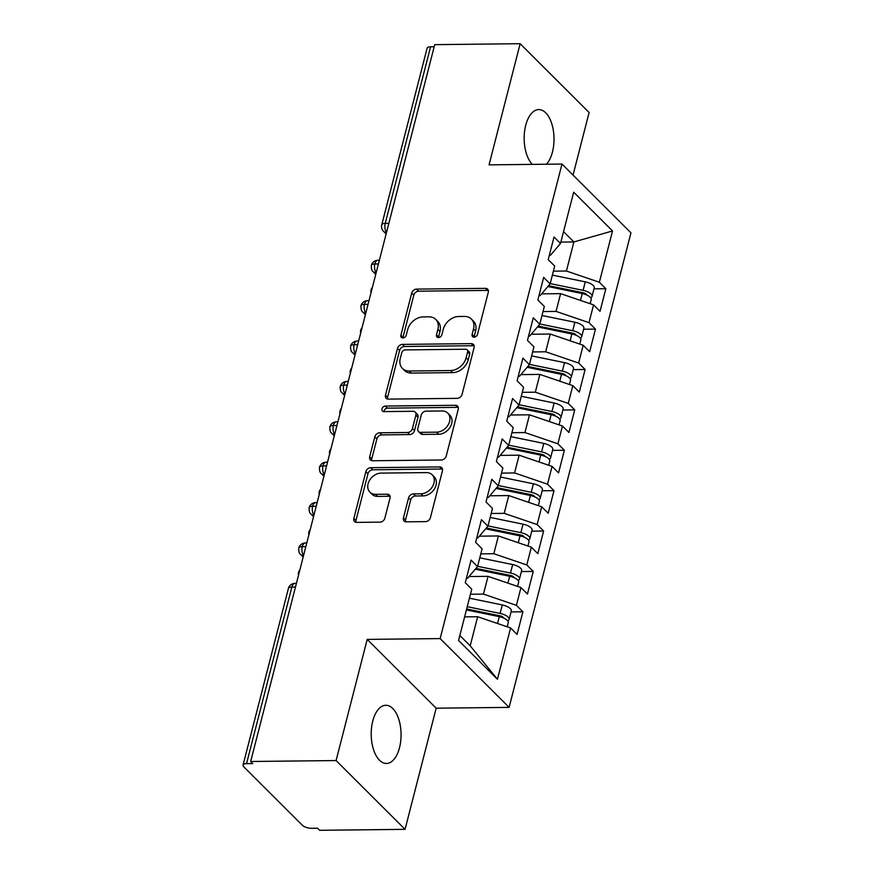 <?xml version="1.0" encoding="UTF-8"?>
<svg xmlns="http://www.w3.org/2000/svg" width="874" height="874" viewBox="0 0 874 874"><rect width="100%" height="100%" fill="white"/><g stroke="black" fill="none" stroke-linecap="round" stroke-linejoin="round"><path stroke-width="1.31" d="M474.079 337.178A3.125 2.371 -45.1 0 0 477.477 334.381L488.293 292.255A4.457 3.398 -45.1 0 0 487.616 289.141A4.457 3.398 -45.1 0 0 485.485 288.344L416.559 289.108A4.457 3.398 -45.1 0 0 411.709 293.107L400.893 335.234A3.125 2.371 -45.1 0 0 401.374 337.408A3.125 2.371 -45.1 0 0 402.87 337.976A3.125 2.371 -45.1 0 0 406.257 335.168L407.655 329.716A14.279 10.859 -45.1 0 1 423.169 316.901L428.916 316.836A14.279 10.859 -45.1 0 1 435.733 319.414A14.279 10.859 -45.1 0 1 437.907 329.378L436.508 334.829A3.125 2.371 -45.1 0 0 436.978 337.014A3.125 2.371 -45.1 0 0 438.475 337.582A3.125 2.371 -45.1 0 0 441.873 334.775L443.271 329.323A14.279 10.859 -45.1 0 1 458.774 316.497L464.52 316.443A14.279 10.859 -45.1 0 1 471.348 319.021A14.279 10.859 -45.1 0 1 473.511 328.985L472.113 334.436A3.125 2.371 -45.1 0 0 472.594 336.621A3.125 2.371 -45.1 0 0 474.079 337.178A3.125 2.371 -45.1 0 1 474.211 336.523L472.113 334.436M399.505 747.718A29.093 14.924 89.4 0 0 385.805 705.285A29.093 14.924 89.4 0 0 372.761 721.028A29.093 14.924 89.4 0 0 386.45 763.461A29.093 14.924 89.4 0 0 399.505 747.718M546.436 164.225A29.093 14.924 89.4 0 0 552.455 152.021A29.093 14.924 89.4 0 0 538.755 109.589A29.093 14.924 89.4 0 0 525.711 125.332A29.093 14.924 89.4 0 0 532.299 164.378M403.438 517.921A4.457 3.398 -45.1 0 0 404.116 521.035A4.457 3.398 -45.1 0 0 406.246 521.844L425.583 521.625A4.457 3.398 -45.1 0 0 430.423 517.627L442.441 470.846A4.457 3.398 -45.1 0 0 441.763 467.732A4.457 3.398 -45.1 0 0 439.622 466.924L370.707 467.688A4.457 3.398 -45.1 0 0 365.856 471.698L353.85 518.468A4.457 3.398 -45.1 0 0 354.527 521.592A4.457 3.398 -45.1 0 0 356.658 522.39L380.015 522.139A4.457 3.398 -45.1 0 0 384.866 518.129L390.001 498.114A4.457 3.398 -45.1 0 0 389.323 494.99A4.457 3.398 -45.1 0 0 387.193 494.192L375.612 494.313A11.93 9.079 -45.1 0 1 369.899 492.16A11.93 9.079 -45.1 0 1 369.527 480.383A11.93 9.079 -45.1 0 1 381.053 473.107L426.425 472.605A11.93 9.079 -45.1 0 1 432.138 474.757A11.93 9.079 -45.1 0 1 432.51 486.534A11.93 9.079 -45.1 0 1 420.984 493.81L413.424 493.897A4.457 3.398 -45.1 0 0 408.573 497.907L403.438 517.921L405.525 520.008A4.457 3.398 -45.1 0 0 405.47 521.767M573.049 175.073L589.109 112.506L520.15 43.7L434.728 44.65L250.674 761.494L252.761 763.581L246.523 763.658A6.817 2.709 -165.6 0 0 243.048 765.089A6.817 2.709 -165.6 0 0 243.802 766.848L302.317 825.22A6.817 2.709 -165.6 0 0 311.297 828.29L317.535 828.213L319.633 830.3L405.055 829.35L436.17 708.191L509.116 707.383L440.146 638.588L367.2 639.397L336.097 760.555L250.674 761.494M520.15 43.7L489.047 164.858L561.993 164.05L440.146 638.588M457.233 398.347A4.457 3.398 -45.1 0 0 462.084 394.338L474.09 347.557A4.457 3.398 -45.1 0 0 473.413 344.443A4.457 3.398 -45.1 0 0 471.283 343.635L402.357 344.4A4.457 3.398 -45.1 0 0 397.517 348.409L385.5 395.19A4.457 3.398 -45.1 0 0 386.177 398.304A4.457 3.398 -45.1 0 0 388.318 399.112L457.233 398.347M458.26 409.207L446.253 455.977A4.457 3.398 -45.1 0 1 441.403 459.986L372.488 460.751A4.457 3.398 -45.1 0 1 370.358 459.942A4.457 3.398 -45.1 0 1 369.68 456.829L374.815 436.814A4.457 3.398 -45.1 0 1 379.666 432.805L407.612 432.499A4.457 3.398 -45.1 0 0 412.462 428.489L415.871 415.205A4.457 3.398 -45.1 0 0 415.194 412.091A4.457 3.398 -45.1 0 0 413.063 411.283L383.959 411.61A3.125 2.371 -45.1 0 1 382.462 411.042A3.125 2.371 -45.1 0 1 382.364 407.961A3.125 2.371 -45.1 0 1 385.379 406.06L455.452 405.285A4.457 3.398 -45.1 0 1 457.583 406.082A4.457 3.398 -45.1 0 1 458.26 409.207M509.116 707.383L630.952 232.845L561.993 164.05M560.857 242.087L573.879 241.945L612.532 230.965L573.672 192.182L560.496 243.475L554.018 237.007L548.216 259.633L554.695 266.089L550.128 283.864L543.65 277.397L537.849 300.011L544.327 306.479L539.761 324.243L533.282 317.786L527.47 340.401L533.948 346.858L529.393 364.633L522.914 358.165L517.102 380.791L523.581 387.248L519.025 405.023L512.546 398.555L506.734 421.17L513.213 427.637L508.646 445.401L502.179 438.945L496.366 461.559L502.845 468.016L498.278 485.791L491.8 479.323L485.999 501.938L492.477 508.406L487.911 526.181L481.432 519.713L475.631 542.328L482.109 548.796L477.543 566.56L471.064 560.103L465.263 582.718L471.742 589.174L458.566 640.467L497.437 679.251L510.602 627.958L477.652 616.727L464.629 616.869M612.532 230.965L599.367 282.247L566.418 271.027L553.384 271.169M593.992 288.846L605.846 288.715L599.367 282.247M605.846 288.715L600.034 311.33L593.555 304.873L589 322.637L556.05 311.406L543.016 311.559M583.614 329.236L595.478 329.105L589 322.637M595.478 329.105L589.666 351.719L583.187 345.252L578.632 363.027L545.682 351.796L532.648 351.938M573.246 369.615L585.11 369.483L578.632 363.027M585.11 369.483L579.298 392.109L572.82 385.642L568.264 403.406L535.314 392.186L522.281 392.328M562.878 410.004L574.731 409.873L568.264 403.406M574.731 409.873L568.93 432.488L562.452 426.031L557.885 443.795L524.946 432.564L511.913 432.717M552.51 450.394L564.364 450.263L557.885 443.795M564.364 450.263L558.562 472.878L552.084 466.41L547.517 484.185L514.567 472.954L501.545 473.096M542.142 490.773L553.996 490.642L547.517 484.185M553.996 490.642L548.195 513.257L541.716 506.8L537.149 524.564L504.2 513.344L491.166 513.486M531.774 531.163L543.628 531.031L537.149 524.564M543.628 531.031L537.827 553.646L531.348 547.19L526.782 564.954L493.832 553.723L480.798 553.876M521.407 571.552L533.26 571.421L526.782 564.954M533.26 571.421L527.448 594.036L520.97 587.568L516.414 605.343L483.464 594.112L470.431 594.254M511.028 611.931L522.892 611.8L516.414 605.343M522.892 611.8L517.08 634.415L510.602 627.958M466.399 578.282L467.579 578.271L477.543 566.56M459.844 635.485L470.19 645.81L477.652 616.727M470.19 645.81L497.437 679.251M476.767 537.892L477.947 537.881L487.911 526.181M483.464 594.112L488.031 576.337L469.043 576.556M520.97 587.568L488.031 576.337M487.135 497.514L488.326 497.492L498.278 485.791M493.832 553.723L498.399 535.959L479.411 536.166M531.348 547.19L498.399 535.959M497.503 457.124L498.693 457.113L508.646 445.401M504.2 513.344L508.766 495.569L489.779 495.776M541.716 506.8L508.766 495.569M507.87 416.734L509.061 416.723L519.025 405.023M514.567 472.954L519.134 455.179L500.147 455.398M552.084 466.41L519.134 455.179M518.249 376.355L519.429 376.333L529.393 364.633M524.946 432.564L529.502 414.8L510.514 415.008M562.452 426.031L529.502 414.8M528.617 335.966L529.797 335.955L539.761 324.243M535.314 392.186L539.87 374.411L520.893 374.618M572.82 385.642L539.87 374.411M538.985 295.576L540.165 295.565L550.128 283.864M545.682 351.796L550.238 334.032L531.261 334.239M583.187 345.252L550.238 334.032M434.181 46.759L430.576 46.803L385.237 223.394L388.843 223.351M386.548 232.287A6.817 3.496 89.4 0 1 385.237 223.394A6.817 2.709 14.4 0 0 381.763 224.826L427.102 48.234A6.817 2.709 14.4 0 1 430.576 46.803M549.353 255.197L550.533 255.175L560.496 243.475M556.05 311.406L560.616 293.642L541.629 293.85M593.555 304.873L560.616 293.642M336.097 760.555L405.055 829.35M436.17 708.191L367.2 639.397M566.418 271.027L573.879 241.945L563.544 231.621M378.42 263.937L374.815 263.981A6.817 2.709 -165.6 0 0 371.341 265.412A6.817 2.709 -165.6 0 0 371.33 265.445A6.817 6.817 0 0 1 377.874 260.288A6.817 3.496 89.4 0 0 374.815 263.981A6.817 3.496 89.4 0 0 376.181 272.666M368.052 304.327L364.447 304.36A6.817 2.709 -165.6 0 0 360.973 305.791A6.817 2.709 -165.6 0 0 360.962 305.834C360.853 309.21 361.475 311.297 362.808 312.116A6.817 5.189 -45.1 0 0 365.736 313.34M357.684 344.706L354.068 344.749A6.817 2.709 -165.6 0 0 350.605 346.18A6.817 2.709 -165.6 0 0 350.594 346.224C350.485 349.589 351.097 351.687 352.441 352.506A6.817 5.189 -45.1 0 0 355.368 353.73M347.317 385.095L343.701 385.139A6.817 2.709 -165.6 0 0 340.237 386.57A6.817 2.709 -165.6 0 0 340.226 386.603C340.117 389.979 340.729 392.076 342.073 392.885A6.817 5.189 -45.1 0 0 345.001 394.108M336.949 425.485L333.333 425.518A6.817 2.709 -165.6 0 0 329.869 426.949A6.817 2.709 -165.6 0 0 329.859 426.993C329.749 430.369 330.361 432.455 331.705 433.275A6.817 5.189 -45.1 0 0 334.633 434.498M326.57 465.864L322.965 465.908A6.817 2.709 -165.6 0 0 319.502 467.339A6.817 2.709 -165.6 0 0 319.491 467.382C319.381 470.747 319.993 472.845 321.337 473.664A6.817 5.189 -45.1 0 0 324.254 474.888M316.202 506.254L312.597 506.297A6.817 2.709 -165.6 0 0 309.123 507.728A6.817 2.709 -165.6 0 0 309.123 507.761A6.817 6.817 0 0 1 315.656 502.605A6.817 3.496 89.4 0 0 312.597 506.297A6.817 3.496 89.4 0 0 313.963 514.983M305.834 546.643L302.229 546.676A6.817 2.709 -165.6 0 0 298.755 548.107A6.817 2.709 -165.6 0 0 298.744 548.151C298.635 551.527 299.258 553.613 300.59 554.433A6.817 5.189 -45.1 0 0 303.518 555.656M474.211 336.523L475.609 331.071A14.279 10.859 -45.1 0 0 473.435 321.097L471.348 319.021M435.733 319.414L437.83 321.501A14.279 10.859 -45.1 0 1 439.993 331.464L438.595 336.916A3.125 2.371 -45.1 0 0 438.508 337.582M488.348 290.496A4.457 3.398 -45.1 0 0 487.572 290.419L418.646 291.184A4.457 3.398 -45.1 0 0 413.806 295.193L402.99 337.309A3.125 2.371 -45.1 0 0 402.892 337.976M474.145 345.798A4.457 3.398 -45.1 0 0 473.369 345.722L404.454 346.486A4.457 3.398 -45.1 0 0 399.604 350.496L387.597 397.277A4.457 3.398 -45.1 0 0 387.543 399.036M467.612 351.982A3.125 2.371 -45.1 0 0 467.142 349.797A3.125 2.371 -45.1 0 0 465.645 349.239L405.143 349.906A3.125 2.371 -45.1 0 0 401.756 352.714L400.281 358.46A14.279 10.859 -45.1 0 0 402.444 368.435A14.279 10.859 -45.1 0 0 409.272 371.013L450.623 370.554A14.279 10.859 -45.1 0 0 466.137 357.728L467.612 351.982L469.699 354.068A3.125 2.371 -45.1 0 0 469.229 351.883L467.142 349.797M402.444 368.435L404.542 370.51A14.279 10.859 -45.1 0 0 411.359 373.089L409.272 371.013M469.699 354.068L468.224 359.815A14.279 10.859 -45.1 0 1 452.721 372.63L411.359 373.089M415.194 412.091L417.28 414.178A4.457 3.398 -45.1 0 1 417.958 417.291L414.549 430.576A4.457 3.398 -45.1 0 1 409.698 434.575L381.752 434.891A4.457 3.398 -45.1 0 0 376.902 438.901L371.767 458.916A4.457 3.398 -45.1 0 0 371.712 460.674M458.315 407.448A4.457 3.398 -45.1 0 0 457.539 407.36L387.477 408.147A3.125 2.371 -45.1 0 0 383.992 411.61M436.618 432.171A11.93 9.079 -45.1 0 0 448.154 424.895A11.93 9.079 -45.1 0 0 447.772 413.118A11.93 9.079 -45.1 0 0 442.058 410.966L426.075 411.141A4.457 3.398 -45.1 0 0 421.235 415.15L417.827 428.424A4.457 3.398 -45.1 0 0 418.504 431.548A4.457 3.398 -45.1 0 0 420.634 432.346L436.618 432.171L438.704 434.258A11.93 9.079 -45.1 0 0 450.241 426.982A11.93 9.079 -45.1 0 0 449.859 415.205L447.772 413.118M418.504 431.548L420.591 433.624A4.457 3.398 -45.1 0 0 422.721 434.433L420.634 432.346M438.704 434.258L422.721 434.433M432.138 474.757L434.225 476.843A11.93 9.079 -45.1 0 1 434.607 488.621A11.93 9.079 -45.1 0 1 423.071 495.897L415.511 495.984A4.457 3.398 -45.1 0 0 410.66 499.983L405.525 520.008M369.899 492.16L371.996 494.247A11.93 9.079 -45.1 0 0 377.699 496.399L375.612 494.313M390.055 496.356A4.457 3.398 -45.1 0 0 389.28 496.268L377.699 496.399M442.495 469.087A4.457 3.398 -45.1 0 0 441.72 469.01L372.794 469.775A4.457 3.398 -45.1 0 0 367.954 473.784L355.937 520.554A4.457 3.398 -45.1 0 0 355.882 522.313M548.577 285.678L583.187 292.779A3.179 1.267 14.4 0 1 585.984 294.068A3.179 1.267 14.4 0 1 586.345 294.833M550.194 283.591L583.078 290.343A9.09 3.616 14.4 0 1 591.053 294.014A9.09 3.616 14.4 0 1 592.059 296.352L594.233 287.874A9.09 3.616 -165.6 0 0 593.238 285.525A9.09 3.616 -165.6 0 0 585.252 281.854L552.379 275.113M592.059 296.352A9.09 3.616 14.4 0 1 590.649 297.717M547.867 286.519L582.248 293.566A9.09 3.616 14.4 0 1 590.223 297.236A9.09 3.616 14.4 0 1 591.228 299.585L590.169 303.715M372.444 287.229A5.681 4.315 -45.1 0 0 371.1 292.44M552.892 287.546A7.724 3.081 -165.6 0 0 553.493 287.557L557.448 287.502M538.209 326.068L572.82 333.169A3.179 1.267 14.4 0 1 575.616 334.447A3.179 1.267 14.4 0 1 575.977 335.223M539.826 323.981L572.699 330.722A9.09 3.616 14.4 0 1 580.686 334.392A9.09 3.616 14.4 0 1 581.691 336.741L583.865 328.263A9.09 3.616 -165.6 0 0 582.871 325.915A9.09 3.616 -165.6 0 0 574.884 322.244L542 315.503M581.691 336.741A9.09 3.616 14.4 0 1 580.281 338.107M537.499 326.898L571.869 333.955A9.09 3.616 14.4 0 1 579.855 337.626A9.09 3.616 14.4 0 1 580.86 339.975L579.801 344.105M362.076 327.619A5.681 4.315 -45.1 0 0 360.733 332.83M542.525 327.936A7.724 3.081 -165.6 0 0 543.125 327.936L547.069 327.881M527.841 366.446L562.452 373.548A3.179 1.267 14.4 0 1 565.249 374.837A3.179 1.267 14.4 0 1 565.609 375.602M529.458 364.371L562.332 371.111A9.09 3.616 14.4 0 1 570.318 374.782A9.09 3.616 14.4 0 1 571.323 377.131L573.497 368.642A9.09 3.616 -165.6 0 0 572.492 366.304A9.09 3.616 -165.6 0 0 564.517 362.634L531.632 355.882M571.323 377.131A9.09 3.616 14.4 0 1 569.914 378.486M527.131 367.288L561.501 374.345A9.09 3.616 14.4 0 1 569.487 378.016A9.09 3.616 14.4 0 1 570.493 380.354L569.433 384.484M351.698 367.998A5.681 4.315 -45.1 0 0 350.365 373.22M532.157 368.325A7.724 3.081 -165.6 0 0 532.758 368.325L536.702 368.271M517.474 406.836L552.084 413.937A3.179 1.267 14.4 0 1 554.881 415.226A3.179 1.267 14.4 0 1 555.241 415.991M519.09 404.749L551.964 411.501A9.09 3.616 14.4 0 1 559.95 415.161A9.09 3.616 14.4 0 1 560.955 417.51L563.129 409.032A9.09 3.616 -165.6 0 0 562.124 406.683A9.09 3.616 -165.6 0 0 554.138 403.012L521.265 396.272M560.955 417.51A9.09 3.616 14.4 0 1 559.546 418.875M516.763 407.677L551.133 414.724A9.09 3.616 14.4 0 1 559.12 418.395A9.09 3.616 14.4 0 1 560.125 420.744L559.065 424.873M341.33 408.387A5.681 4.315 -45.1 0 0 339.997 413.599M521.789 408.704A7.724 3.081 -165.6 0 0 522.39 408.715L526.334 408.65M507.106 447.226L541.716 454.327A3.179 1.267 14.4 0 1 544.513 455.605A3.179 1.267 14.4 0 1 544.873 456.381M508.723 445.139L541.596 451.88A9.09 3.616 14.4 0 1 549.582 455.551A9.09 3.616 14.4 0 1 550.587 457.9L552.761 449.422A9.09 3.616 -165.6 0 0 551.756 447.073A9.09 3.616 -165.6 0 0 543.77 443.402L510.897 436.661M550.587 457.9A9.09 3.616 14.4 0 1 549.178 459.265M506.396 448.056L540.766 455.114A9.09 3.616 14.4 0 1 548.752 458.784A9.09 3.616 14.4 0 1 549.757 461.133L548.697 465.263M330.962 448.777A5.681 4.315 -45.1 0 0 329.629 453.988M511.421 449.094A7.724 3.081 -165.6 0 0 512.022 449.094L515.966 449.039M496.738 487.605L531.348 494.706A3.179 1.267 14.4 0 1 534.134 495.995A3.179 1.267 14.4 0 1 534.506 496.76M498.355 485.529L531.228 492.27A9.09 3.616 14.4 0 1 539.214 495.94A9.09 3.616 14.4 0 1 540.208 498.289L542.393 489.801A9.09 3.616 -165.6 0 0 541.388 487.452A9.09 3.616 -165.6 0 0 533.402 483.792L500.529 477.04M540.208 498.289A9.09 3.616 14.4 0 1 538.81 499.644M496.017 488.446L530.398 495.503A9.09 3.616 14.4 0 1 538.384 499.174A9.09 3.616 14.4 0 1 539.389 501.512L538.329 505.642M320.594 489.156A5.681 4.315 -45.1 0 0 319.25 494.378M501.053 489.484A7.724 3.081 -165.6 0 0 501.643 489.484L505.598 489.429M486.37 527.994L520.98 535.096A3.179 1.267 14.4 0 1 523.766 536.385A3.179 1.267 14.4 0 1 524.127 537.149M487.976 525.908L520.86 532.659A9.09 3.616 14.4 0 1 528.846 536.319A9.09 3.616 14.4 0 1 529.841 538.668L532.026 530.19A9.09 3.616 -165.6 0 0 531.021 527.841A9.09 3.616 -165.6 0 0 523.034 524.171L490.161 517.43M529.841 538.668A9.09 3.616 14.4 0 1 528.442 540.034M485.649 528.836L520.03 535.882A9.09 3.616 14.4 0 1 528.016 539.553A9.09 3.616 14.4 0 1 529.01 541.902L527.951 546.032M310.226 529.546A5.681 4.315 -45.1 0 0 308.883 534.757M490.675 529.863A7.724 3.081 -165.6 0 0 491.275 529.873L495.23 529.808M475.991 568.384L510.602 575.485A3.179 1.267 14.4 0 1 513.399 576.764A3.179 1.267 14.4 0 1 513.759 577.539M477.608 566.297L510.492 573.038A9.09 3.616 14.4 0 1 518.468 576.709A9.09 3.616 14.4 0 1 519.473 579.058L521.647 570.58A9.09 3.616 -165.6 0 0 520.653 568.231A9.09 3.616 -165.6 0 0 512.667 564.56L479.793 557.82M519.473 579.058A9.09 3.616 14.4 0 1 518.063 580.423M475.281 569.214L509.662 576.272A9.09 3.616 14.4 0 1 517.637 579.943A9.09 3.616 14.4 0 1 518.643 582.292L517.583 586.421M299.858 569.935A5.681 4.315 -45.1 0 0 298.515 575.147M480.307 570.252A7.724 3.081 -165.6 0 0 480.908 570.252L484.862 570.198M466.65 608.981L500.234 615.864A3.179 1.267 14.4 0 1 503.031 617.153A3.179 1.267 14.4 0 1 503.391 617.918M467.24 606.687L500.114 613.428A9.09 3.616 14.4 0 1 508.1 617.099A9.09 3.616 14.4 0 1 509.105 619.447L511.279 610.959A9.09 3.616 -165.6 0 0 510.285 608.61A9.09 3.616 -165.6 0 0 502.299 604.95L469.425 598.198M509.105 619.447A9.09 3.616 14.4 0 1 507.696 620.802M466.41 609.91L499.294 616.662A9.09 3.616 14.4 0 1 507.27 620.322A9.09 3.616 14.4 0 1 508.275 622.67L507.215 626.8M469.939 610.631A7.724 3.081 -165.6 0 0 470.54 610.642L474.495 610.587M295.467 587.022L291.861 587.066L246.523 763.658M296.406 583.362L294.92 583.373A6.817 3.496 89.4 0 0 291.861 587.066A6.817 2.709 -165.6 0 0 288.387 588.497L243.048 765.089M386.133 233.915L383.555 231.348A6.817 5.189 -45.1 0 0 386.472 232.571M368.992 300.656L367.506 300.678A6.817 3.496 89.4 0 0 364.447 304.36A6.817 3.496 89.4 0 0 365.813 313.056M375.754 274.305L373.176 271.727A6.817 5.189 -45.1 0 0 376.104 272.95M358.624 341.046L357.127 341.057A6.817 3.496 89.4 0 0 354.068 344.749A6.817 3.496 89.4 0 0 355.445 353.446M348.256 381.425L346.76 381.446A6.817 3.496 89.4 0 0 343.701 385.139A6.817 3.496 89.4 0 0 345.066 393.824M337.888 421.814L336.392 421.836A6.817 3.496 89.4 0 0 333.333 425.518A6.817 3.496 89.4 0 0 334.698 434.214M327.521 462.204L326.024 462.215A6.817 3.496 89.4 0 0 322.965 465.908A6.817 3.496 89.4 0 0 324.33 474.604M306.774 542.972L305.288 542.994A6.817 3.496 89.4 0 0 302.229 546.676A6.817 3.496 89.4 0 0 303.595 555.372M313.548 516.621L310.969 514.043A6.817 5.189 -45.1 0 0 313.886 515.267M475.609 331.071L473.511 328.985M438.595 336.916L436.508 334.829M439.993 331.464L437.907 329.378M402.99 337.309L400.893 335.234M413.806 295.193L411.709 293.107M418.646 291.184L416.559 289.108M487.572 290.419L485.485 288.344M387.597 397.277L385.5 395.19M399.604 350.496L397.517 348.409M404.454 346.486L402.357 344.4M473.369 345.722L471.283 343.635M452.721 372.63L450.623 370.554M468.224 359.815L466.137 357.728M371.767 458.916L369.68 456.829M376.902 438.901L374.815 436.814M381.752 434.891L379.666 432.805M409.698 434.575L407.612 432.499M414.549 430.576L412.462 428.489M417.958 417.291L415.871 415.205M387.477 408.147L385.379 406.06M457.539 407.36L455.452 405.285M410.66 499.983L408.573 497.907M415.511 495.984L413.424 493.897M423.071 495.897L420.984 493.81M389.28 496.268L387.193 494.192M355.937 520.554L353.85 518.468M367.954 473.784L365.856 471.698M372.794 469.775L370.707 467.688M441.72 469.01L439.622 466.924M582.248 293.566L580.489 300.416M585.252 293.533L585.045 294.341M585.252 281.854L583.078 290.343M571.869 333.955L570.121 340.794M574.884 333.912L574.677 334.72M574.884 322.244L572.699 330.722M561.501 374.345L559.753 381.184M564.517 374.301L564.309 375.11M564.517 362.634L562.332 371.111M551.133 414.724L549.375 421.574M554.149 414.691L553.941 415.5M554.138 403.012L551.964 411.501M540.766 455.114L539.007 461.953M543.781 455.07L543.573 455.878M543.77 443.402L541.596 451.88M530.398 495.503L528.639 502.342M533.413 495.46L533.206 496.268M533.402 483.792L531.228 492.27M520.03 535.882L518.271 542.732M523.034 535.849L522.827 536.658M523.034 524.171L520.86 532.659M509.662 576.272L507.903 583.111M512.667 576.228L512.459 577.037M512.667 564.56L510.492 573.038M499.294 616.662L497.535 623.501M502.299 616.618L502.091 617.426M502.299 604.95L500.114 613.428M379.36 260.277L377.874 260.288M381.763 224.826A6.817 6.817 0 0 0 383.555 231.348M367.506 300.678A6.817 6.817 0 0 0 360.973 305.791M373.176 271.727C371.843 270.918 371.221 268.821 371.33 265.445M357.127 341.057A6.817 6.817 0 0 0 350.605 346.18M362.808 312.116L365.387 314.695M346.76 381.446A6.817 6.817 0 0 0 340.237 386.57M352.441 352.506L355.019 355.073M336.392 421.836A6.817 6.817 0 0 0 329.869 426.949M342.073 392.885L344.651 395.463M326.024 462.215A6.817 6.817 0 0 0 319.502 467.339M331.705 433.275L334.283 435.853M317.142 502.583L315.656 502.605M321.337 473.664L323.915 476.232M305.288 542.994A6.817 6.817 0 0 0 298.755 548.107M310.969 514.043C309.625 513.235 309.014 511.137 309.123 507.761M294.92 583.373A6.817 6.817 0 0 0 288.387 588.497M300.59 554.433L303.169 557.011"/></g></svg>
